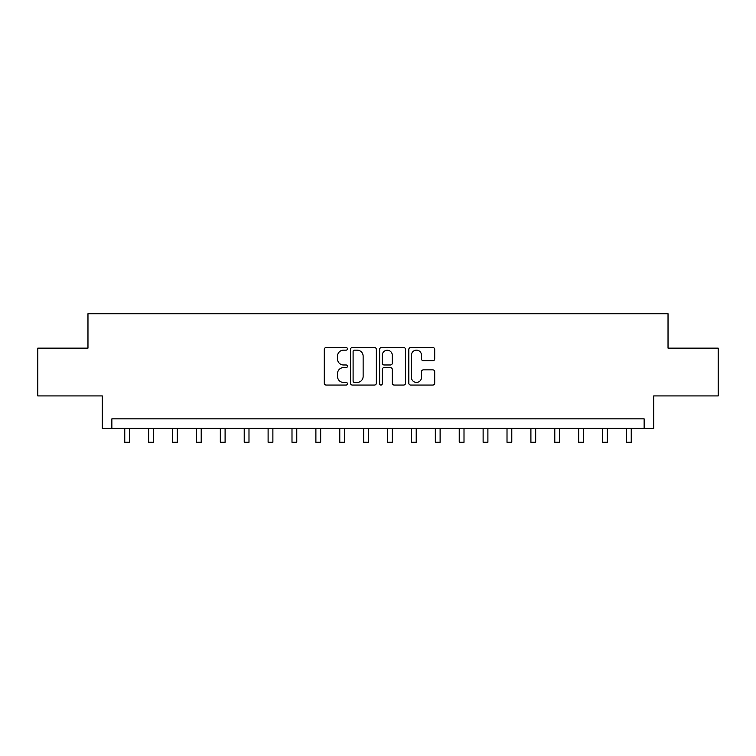 <?xml version="1.0" encoding="UTF-8"?>
<svg xmlns="http://www.w3.org/2000/svg" width="756" height="756" viewBox="0 0 756 756"><rect width="100%" height="100%" fill="white"/><g stroke="black" fill="none" stroke-linecap="round" stroke-linejoin="round"><path stroke-width="1.13" d="M347.42 348.847A1.314 1.314 0 0 0 346.106 347.533L326.176 347.533A1.881 1.881 0 0 0 324.296 349.414L324.296 383.179A1.881 1.881 0 0 0 326.176 385.05L346.106 385.05A1.314 1.314 0 0 0 347.42 383.736A1.314 1.314 0 0 0 346.106 382.432L343.526 382.432A6.001 6.001 0 0 1 337.526 376.422L337.526 373.606A6.001 6.001 0 0 1 343.526 367.605L346.106 367.605A1.314 1.314 0 0 0 347.42 366.291A1.314 1.314 0 0 0 346.106 364.978L343.526 364.978A6.001 6.001 0 0 1 337.526 358.977L337.526 356.161A6.001 6.001 0 0 1 343.526 350.16L346.106 350.16A1.314 1.314 0 0 0 347.42 348.847M432.829 360.763A1.881 1.881 0 0 0 434.7 358.883L434.7 349.414A1.881 1.881 0 0 0 432.829 347.533L410.688 347.533A1.881 1.881 0 0 0 408.816 349.414L408.816 383.179A1.881 1.881 0 0 0 410.688 385.05L432.829 385.05A1.881 1.881 0 0 0 434.7 383.179L434.7 371.735A1.881 1.881 0 0 0 432.829 369.854L423.351 369.854A1.881 1.881 0 0 0 421.479 371.735L421.479 377.405A5.018 5.018 0 0 1 416.461 382.432A5.018 5.018 0 0 1 411.444 377.405L411.444 355.178A5.018 5.018 0 0 1 416.461 350.16A5.018 5.018 0 0 1 421.479 355.178L421.479 358.883A1.881 1.881 0 0 0 423.351 360.763L432.829 360.763M644.14 428.406L653.694 428.406L653.694 395.917L718.2 395.917L718.2 348.138L668.03 348.138L668.03 313.731L87.97 313.731L87.97 348.138L37.8 348.138L37.8 395.917L102.306 395.917L102.306 428.406L644.14 428.406L644.14 418.852L111.86 418.852L111.86 428.406M376.356 349.414A1.881 1.881 0 0 0 374.485 347.533L352.343 347.533A1.881 1.881 0 0 0 350.472 349.414L350.472 383.179A1.881 1.881 0 0 0 352.343 385.05L374.485 385.05A1.881 1.881 0 0 0 376.356 383.179L376.356 349.414M381.515 347.533L403.657 347.533A1.881 1.881 0 0 1 405.528 349.414L405.528 383.179A1.881 1.881 0 0 1 403.657 385.05L394.178 385.05A1.881 1.881 0 0 1 392.307 383.179L392.307 369.486A1.881 1.881 0 0 0 390.427 367.605L384.142 367.605A1.881 1.881 0 0 0 382.271 369.486L382.271 383.736A1.314 1.314 0 0 1 380.958 385.05A1.314 1.314 0 0 1 379.644 383.736L379.644 349.414A1.881 1.881 0 0 1 381.515 347.533M354.413 350.16A1.314 1.314 0 0 0 353.099 351.474L353.099 381.118A1.314 1.314 0 0 0 354.413 382.432L357.125 382.432A6.001 6.001 0 0 0 363.135 376.422L363.135 356.161A6.001 6.001 0 0 0 357.125 350.16L354.413 350.16M392.307 355.273A5.018 5.018 0 0 0 387.289 350.255A5.018 5.018 0 0 0 382.271 355.273L382.271 363.107A1.881 1.881 0 0 0 384.142 364.978L390.427 364.978A1.881 1.881 0 0 0 392.307 363.107L392.307 355.273M124.759 428.406L124.759 442.269L129.541 442.269L129.541 428.406M148.649 428.406L148.649 442.269L153.43 442.269L153.43 428.406M172.538 428.406L172.538 442.269L177.32 442.269L177.32 428.406M196.437 428.406L196.437 442.269L201.209 442.269L201.209 428.406M220.327 428.406L220.327 442.269L225.099 442.269L225.099 428.406M244.216 428.406L244.216 442.269L248.989 442.269L248.989 428.406M268.106 428.406L268.106 442.269L272.878 442.269L272.878 428.406M291.996 428.406L291.996 442.269L296.768 442.269L296.768 428.406M315.885 428.406L315.885 442.269L320.667 442.269L320.667 428.406M339.775 428.406L339.775 442.269L344.556 442.269L344.556 428.406M363.664 428.406L363.664 442.269L368.446 442.269L368.446 428.406M387.554 428.406L387.554 442.269L392.336 442.269L392.336 428.406M411.444 428.406L411.444 442.269L416.225 442.269L416.225 428.406M435.333 428.406L435.333 442.269L440.115 442.269L440.115 428.406M459.232 428.406L459.232 442.269L464.004 442.269L464.004 428.406M483.122 428.406L483.122 442.269L487.894 442.269L487.894 428.406M507.011 428.406L507.011 442.269L511.784 442.269L511.784 428.406M530.901 428.406L530.901 442.269L535.673 442.269L535.673 428.406M554.791 428.406L554.791 442.269L559.563 442.269L559.563 428.406M578.68 428.406L578.68 442.269L583.462 442.269L583.462 428.406M602.57 428.406L602.57 442.269L607.351 442.269L607.351 428.406M626.459 428.406L626.459 442.269L631.241 442.269L631.241 428.406"/></g></svg>
